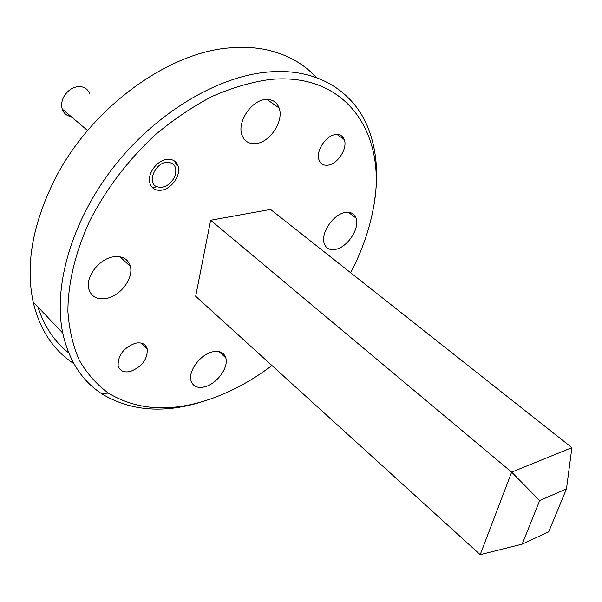 <?xml version="1.0" encoding="UTF-8"?>
<svg xmlns="http://www.w3.org/2000/svg" width="602" height="602" viewBox="0 0 602 602"><rect width="100%" height="100%" fill="white"/><g stroke="black" fill="none" stroke-linecap="round" stroke-linejoin="round"><path stroke-width="0.9" d="M68.711 352.892C54.496 341.718 44.224 326.404 37.896 306.945M316.396 77.583C303.574 63.549 286.838 54.263 266.204 49.725C255.526 47.505 244.119 46.843 231.973 47.746C168.921 51.11 90.202 108.036 54.12 180.72C32.38 225.073 25.404 265.497 33.178 301.993C39.837 329.813 53.412 350.372 73.911 363.676M350.65 272.744C361.561 251.907 369.041 230.859 373.097 209.601C388.237 137.309 348.829 71.45 269.613 79.524C251.147 82.15 232.109 87.734 212.498 96.275C192.873 106.479 173.873 119.264 155.489 134.622C128.407 159.741 106.599 188.268 90.074 220.212C75.385 251.817 67.913 283.264 67.898 311.558C69.192 329.723 73.03 346.022 79.419 360.463C87.094 373.646 96.704 384.49 108.232 393.008C134.931 409.179 166.114 412.107 201.783 401.782C226.089 394.588 249.484 382.503 271.969 365.542M205.207 400.759L198.291 402.904C161.727 413.499 129.663 410.534 102.107 393.994C82.03 381.036 68.906 360.711 62.736 333.041C53.014 286.296 71.638 220.911 113.703 166.972C155.798 113.071 216.848 76.665 267.378 72.097C317.435 67.296 354.465 91.7 368.74 129.558C376.732 151.057 378.643 174.881 374.489 201.03M135.247 343.26C141.681 342.011 145.684 343.93 147.249 349.01C147.61 359.274 141.997 366.761 130.408 371.457C123.824 372.856 119.73 370.915 118.12 365.64C117.894 355.285 123.606 347.828 135.247 343.26M335.54 134.577C339.821 134.126 342.734 135.789 344.261 139.566C347.911 148.152 337.782 164.06 328.045 165.151C323.62 165.708 320.625 164.007 319.06 160.049C315.486 151.471 325.817 135.435 335.54 134.577M166.807 159.402C172.684 158.86 176.484 161.193 178.2 166.408C181.082 175.37 171.517 188.968 161.524 190.187C155.489 190.864 151.599 188.479 149.838 183.038C147.054 174.061 156.844 160.395 166.807 159.402M212.28 351.892C219.429 350.349 223.936 352.351 225.803 357.897C228.873 367.363 216.976 383.79 204.943 386.777C197.584 388.538 192.941 386.507 191.007 380.682C188.027 371.193 200.278 354.578 212.28 351.892M113.01 256.873C122.251 255.594 128.03 258.785 130.356 266.453C133.667 278.237 120.573 295.823 106.607 298.396C97.072 299.977 91.098 296.718 88.69 288.606C85.544 276.769 99.104 259.056 113.01 256.873M265.407 99.511C272.217 99.021 276.785 101.858 279.117 108.021C284.084 120.821 270.178 142.215 256.136 143.554C249.04 144.277 244.284 141.35 241.869 134.765C237.083 121.965 251.425 100.383 265.407 99.511M345.096 212.498C350.537 211.648 354.164 213.492 355.978 218.029C360.162 228.053 347.557 247.324 335.57 249.371C329.926 250.402 326.171 248.521 324.29 243.727C320.204 233.711 333.139 214.207 345.096 212.498M210.647 220.234L195.68 296.259L480.2 554.653L511.662 472.134L210.647 220.234L270.561 209.436L571.9 447.64L566.482 488.877L539.678 500.586L522.167 544.14L548.708 531.837L566.482 488.877M145.646 347.422L145.699 345.789M220.121 352.584L220.874 352.14M342.41 138.272L342.177 136.383M539.678 500.586L511.662 472.134L571.9 447.64M522.167 544.14L480.2 554.653M89.751 94.017C88.313 89.969 85.492 87.538 81.285 86.726L79.81 86.575C73.497 86.658 68.319 89.773 64.286 95.921C61.72 100.429 61.035 104.793 62.224 109.022C63.707 113.334 66.671 115.855 71.119 116.57M167.755 162.209C155.843 161.622 146.369 182.602 156.603 186.665L160.576 187.47C167.123 186.718 171.946 182.835 175.039 175.814C177.214 167.657 174.783 163.119 167.755 162.209M174.821 161.246L176.589 165.091M108.232 393.008L102.107 393.994M147.249 349.01L141.282 343.102M344.261 139.566L336.962 134.472M62.736 333.041L33.178 301.993M225.803 357.897L219.03 351.568M130.356 266.453L119.971 256.761M279.117 108.021L266.964 99.413M355.978 218.029L348.287 212.273M156.603 186.665L152.81 187.967M62.224 109.022L87.583 130.544M175.039 175.814L175.799 174.445"/></g></svg>
